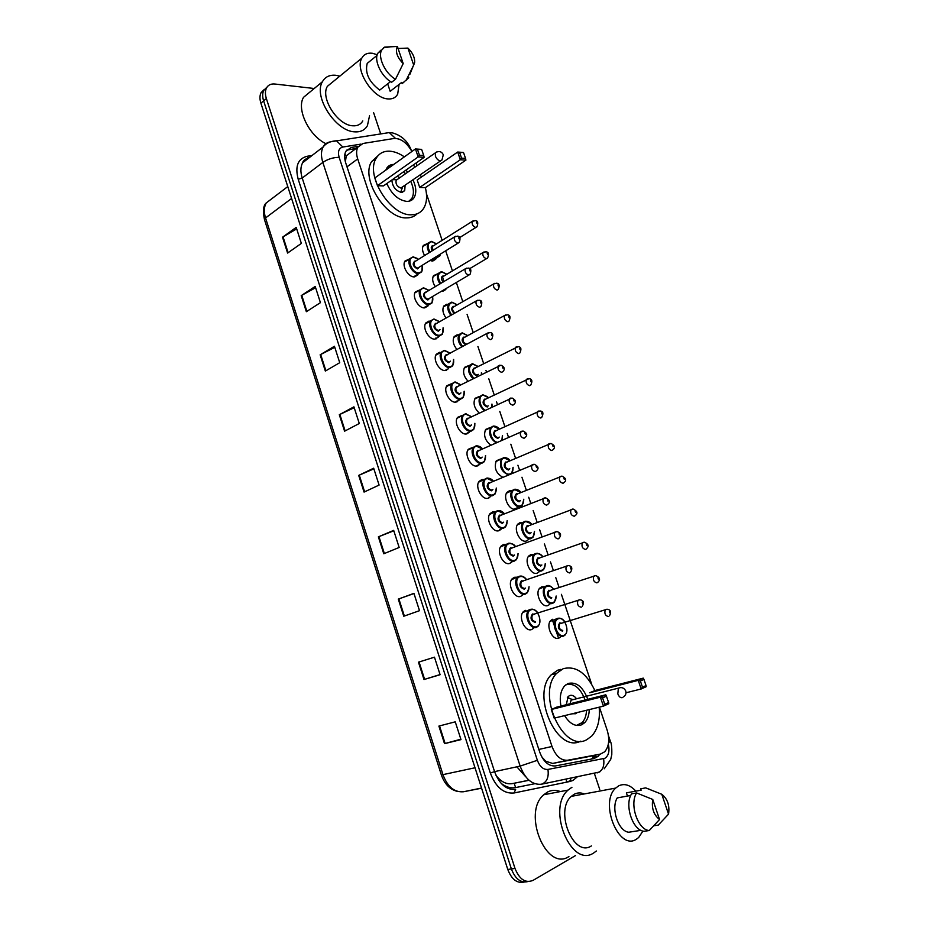 <?xml version="1.0" encoding="UTF-8"?>
<svg xmlns="http://www.w3.org/2000/svg" width="929" height="929" viewBox="0 0 929 929"><rect width="100%" height="100%" fill="white"/><g stroke="black" fill="none" stroke-linecap="round" stroke-linejoin="round"><path stroke-width="1.39" d="M533.536 628.271L531.69 629.514C525.222 632.382 517.976 617.239 523.213 611.793L525.315 610.33M522.69 595.013L520.67 596.36C514.248 598.984 507.025 584.26 512.076 578.86L514.329 577.315L516.524 577.199M511.937 561.952L509.707 563.427C503.355 565.819 496.156 551.501 501.021 546.147L503.425 544.51L505.411 544.429M501.254 529.112L498.838 530.726C492.533 532.886 485.356 518.951 490.036 513.632L492.591 511.937L494.391 511.867M490.617 496.539L488.027 498.246C481.779 500.174 474.638 486.61 479.143 481.35L481.826 479.585L483.475 479.538M475.927 466.044L480.014 464.221L477.297 465.986C471.096 467.705 463.977 454.467 468.321 449.264L472.64 447.418M465.545 433.994L469.493 432.124L466.637 433.936C460.494 435.446 453.398 422.532 457.567 417.388L461.899 415.518M455.245 402.141L459.019 400.248L456.058 402.106C449.95 403.418 442.889 390.795 446.907 385.709L451.25 383.828M445.003 370.508L448.626 368.592L445.537 370.485C439.475 371.612 432.449 359.268 436.305 354.251L439.498 352.312M434.83 339.085L438.291 337.157L435.086 339.073C429.07 340.014 422.08 327.937 425.796 322.978L429.082 321.028M428.501 304.979L424.716 307.871C418.724 308.637 411.768 296.804 415.344 291.915L419.676 289.987M418.282 273.962L414.404 276.877C408.458 277.469 401.537 265.868 404.974 261.037L409.155 259.098M528.543 539.528L526.337 541.015C520.205 543.221 513.168 529.205 517.836 524.084L520.147 522.539L521.982 522.47M513.946 509.15L517.987 507.524L515.63 509.08C509.556 511.066 502.543 497.41 507.037 492.335L509.487 490.721L511.159 490.675M502.752 477.262C495.97 473.279 493.822 467.786 496.318 460.784L500.429 459.089M490.814 445.13C485.008 440.543 483.301 435.306 485.67 429.43L489.78 427.712M539.145 571.799L537.113 573.17C530.935 575.597 523.863 561.209 528.706 556.041L530.877 554.567L532.898 554.485M560.57 636.957L558.875 638.118C552.592 641.022 545.486 625.809 550.676 620.572L552.558 619.271M549.817 604.28L547.959 605.534C541.723 608.193 534.639 593.399 539.656 588.208L541.677 586.814L543.895 586.71M479.306 413.103C474.289 408.307 472.884 403.372 475.102 398.286L479.225 396.544M468.053 381.238C463.699 376.431 462.549 371.797 464.605 367.327L468.739 365.573M456.998 349.548C453.224 344.856 452.284 340.525 454.176 336.565L457.219 334.765M446.094 318.055C442.854 313.537 442.088 309.531 443.818 306.001L446.965 304.178M446.292 288.571L442.657 291.311L441.519 291.23M435.318 286.736C432.554 282.462 431.962 278.758 433.529 275.634L437.605 273.834M436.224 258.239L432.508 261.014L430.069 260.503M424.646 255.58C422.347 251.596 421.905 248.217 423.322 245.442L427.259 243.63M541.723 756.81L545.718 761.257L552.65 763.429L585.816 757.181M411.907 151.485C406.797 142.625 400.829 138.282 394.024 138.479L363.065 143.461L357.862 147.119C356.248 150.219 356.202 154.156 357.7 158.917L552.012 746.475C555.763 756.125 561 760.712 567.735 760.224L600.482 754.069L604.686 751.782C609.029 746.579 609.865 739.391 607.171 730.217L599.402 707.132M529.065 780.29L512.239 783.623C506.34 784.54 500.928 781.8 496.005 775.367M350.535 152.611L346.32 155.77L345.367 161.739M591.657 684.139L561.395 594.328M559.095 587.476L555.797 577.687M553.324 570.371L550.479 561.906M548.098 554.868L544.429 543.976M541.979 536.695L539.552 529.472M537.194 522.47L533.153 510.486M530.726 503.263L528.694 497.236M526.348 490.291L521.947 477.239M519.532 470.062L517.906 465.232M515.583 458.322L510.822 444.213M508.43 437.094L507.199 433.437M504.888 426.574L499.779 411.419M497.398 404.347L496.55 401.851M494.263 395.034L488.805 378.846M486.436 371.821L485.983 370.474M483.707 363.703L477.912 346.505M473.221 332.582L467.09 314.374M462.805 301.658L456.336 282.474M452.446 270.908L445.676 250.83M442.146 240.344L426.446 193.743M417.005 165.699L416.087 162.993M358.373 146.317L351.174 147.49L345.913 151.206C344.299 154.295 344.241 158.197 345.716 162.923L539.772 752.258C543.488 761.873 548.737 766.425 555.507 765.914L594.026 758.563L598.171 756.322L599.832 754.209M596.163 754.987L591.343 759.074M575.481 855.597L533.083 880.355C525.489 883.444 519.462 879.473 515.003 868.441L266.356 98.52C265.055 94.328 265.102 90.821 266.495 87.988C268.156 84.98 270.92 83.656 274.775 84.016L314.211 88.499M373.597 112.641L380.704 133.904M594.386 773.462L599.728 789.429M527.869 881.575C520.763 883.177 515.27 878.962 511.38 868.952L263.615 100.855C262.326 96.674 262.373 93.167 263.766 90.334L267.018 87.105L263.766 90.334C262.373 93.167 262.326 96.674 263.615 100.855L511.38 868.952C515.27 878.962 520.763 883.177 527.869 881.575M346.587 150.173L356.132 148.419M524.246 882.051C517.139 883.642 511.647 879.449 507.78 869.463L260.898 103.177C259.609 99.008 259.655 95.501 261.049 92.679L264.3 89.451M320.145 354.808L334.44 346.25L339.735 362.693L325.347 371.066L320.145 354.808L320.679 354.506L325.882 370.752M301.217 295.643L315.198 286.434L320.424 302.668L306.349 311.703L301.217 295.643L301.751 295.317L306.884 311.366M282.521 237.209L296.2 227.373L301.356 243.41L287.595 253.071L282.521 237.209L283.043 236.872L288.118 252.711M378.37 536.857L393.675 530.378L399.168 547.471L383.782 553.765L378.37 536.857L378.951 536.625L384.362 553.521M398.286 599.112L413.928 593.364L419.502 610.678L403.767 616.241L398.286 599.112L398.878 598.903L404.359 616.032M418.456 662.18L434.458 657.175L440.102 674.721L424.007 679.529L418.456 662.18M438.894 726.083L455.256 721.833L460.981 739.612L444.515 743.653L438.894 726.083M339.306 414.717L353.926 406.844L359.291 423.496L344.578 431.195L339.306 414.717L339.863 414.439L345.123 430.905M358.71 475.404L373.667 468.204L379.102 485.077L364.052 492.08L358.71 475.404L359.279 475.149L364.621 491.824M373.876 468.843L359.279 475.149M354.216 407.703L339.863 414.439M460.854 739.217L444.515 743.653M440.056 674.57L424.007 679.529M413.986 593.526L398.878 598.903M393.803 530.784L378.951 536.625M296.688 228.882L283.043 236.872M315.616 287.735L301.751 295.317M334.788 347.341L320.679 354.506M596.36 850.999L593.724 852.95C571.068 868.65 546.496 808.207 568.06 790.091L571.95 787.269M568.931 856.55C546.124 872.064 522.04 812.654 543.767 794.748L547.692 791.949C551.721 789.964 555.948 789.836 560.384 791.566M642.938 831.06L638.687 837.482L636.539 839.119C618.935 851.568 599.019 802.563 615.718 788.071L618.633 785.876C624.393 783.147 630.129 784.9 635.854 791.136M591.39 845.913C573.518 858.106 554.311 810.587 571.3 796.374L574.261 794.214C577.443 792.6 580.799 792.507 584.341 793.935M630.756 795.468L617.239 797.906C610.69 808.369 618.366 831.362 628.759 832.233L640.987 830.329M659.555 819.517C653.691 814.919 651.426 808.218 652.75 799.439L659.555 819.517L649.266 830.514C637.909 830.073 629.2 804.142 636.586 792.948L631.581 793.854C624.172 805.013 632.835 830.863 644.203 831.292L649.266 830.514M652.75 799.439L636.586 792.948M627.458 796.06L626.39 792.867L641.149 790.173L640.685 788.802L645.678 787.885L649.557 789.336M661.785 794.272C667.545 798.835 669.797 805.455 668.543 814.152L661.785 794.272L645.678 787.885M668.543 814.152L658.278 825.091L653.911 825.776M599.159 707.19C600.25 719.673 597.765 729.3 591.703 736.093L586.803 739.67C563.276 753.407 536.068 693.185 556.761 673.258L563.079 668.741C575.69 665.478 586.292 672.747 594.862 690.537M580.671 741.168C557.04 753.791 530.784 694.381 551.28 674.768L557.597 670.25L560.884 669.344M589.265 709.605C589.102 715.167 587.616 719.476 584.829 722.541L581.809 724.736C575.585 726.966 569.849 723.935 564.588 715.632M560.965 706.063C559.386 697.458 560.57 690.781 564.518 686.02L568.014 683.5C576.421 681.538 583.006 686.81 587.767 699.316M594.757 690.561L589.683 692.767L638.246 680.353L643.251 678.135L594.757 690.561M551.303 709.501L554.183 718.163L603.42 706.145L600.389 697.18L551.303 709.501L556.761 707.12L605.778 694.787L600.389 697.18L602.596 697.876L604.756 704.275L608.6 702.533L606.44 696.158L602.596 697.876M646.038 685.556L643.948 679.424L640.371 681.015L642.485 687.17L646.038 685.556L646.189 686.705L641.196 688.981L626.007 692.767M642.485 687.17L641.196 688.981L638.246 680.353L640.371 681.015M608.6 702.533L608.797 703.706L603.42 706.145L604.756 704.275M606.44 696.158L605.778 694.787M643.948 679.424L643.251 678.135M565.947 684.708C574.087 682.815 580.462 687.913 585.073 700.001M586.524 710.279C586.315 715.539 584.875 719.627 582.216 722.541L576.491 725.421M576.282 698.457C574.134 695.716 571.881 694.753 569.547 695.589L568.072 696.657L566.33 704.716M572.287 713.751L575.62 713.739L577.014 712.74L572.519 713.832M572.543 699.409L571.114 700.141L570.104 703.764M569.57 698.48L567.654 697.156M369.545 115.753L367.419 125.682C364.783 130.153 360.568 132.208 354.773 131.848C335.833 131.512 313.108 96.57 322.409 81.74C325.208 76.782 329.76 74.634 336.043 75.319L339.817 76.143M399.075 84.434L397.682 94.166C395.638 97.754 392.317 99.322 387.718 98.904C372.773 98.195 354.634 69.826 361.811 58.144C363.947 54.265 367.478 52.651 372.378 53.278L377.209 54.706M362.798 120.921C360.707 124.486 357.363 126.112 352.765 125.787C337.808 125.427 320.052 97.975 327.38 86.327L333.128 81.624M390.552 81.589L379.694 90.078C368.952 81.868 364.795 72.973 367.222 63.381L369.986 61.151M403.198 63.59C397.066 57.25 395.139 51.536 397.391 46.462L403.198 63.59L395.533 79.209C385.43 73.821 377.488 57.203 381.645 50.131L383.898 47.751M397.391 46.462L384.699 47.1M395.533 79.209L391.643 82.24C381.54 76.898 373.621 60.339 377.789 53.267L380.844 50.236M408.795 77.746L402.129 83.564L401.723 82.379L390.18 91.309L387.66 83.842M391.388 90.38L390.18 91.309M325.928 143.681C309.078 135.808 296.223 109.239 303.516 97.336L310.82 91.297M407.912 48.087C412.662 52.721 414.903 57.552 414.624 62.58L413.695 65.076L407.912 48.087L398.076 48.494M413.695 65.076L406.019 80.556M403.883 82.205L402.129 83.564M425.389 187.612C427.386 195.926 426.864 202.743 423.821 208.073C421.046 212.555 416.842 214.796 411.233 214.785C390.412 215.923 364.981 175.209 376.187 158.29C379.195 153.227 383.782 150.858 389.971 151.206C394.639 151.578 399.435 153.471 404.359 156.873M413.3 164.956L415.054 167.069M420.291 174.907L421.418 177.021M417.144 213.798C414.415 216.562 410.885 217.92 406.565 217.885C385.744 219.07 360.371 178.531 371.612 161.623L378.033 155.7M413.022 179.936C416.238 186.984 416.633 192.826 414.218 197.447C412.581 200.13 410.084 201.442 406.763 201.396C398.344 200.211 391.69 194.266 386.801 183.559M385.814 170.112L386.534 168.521C388.136 165.827 390.54 164.468 393.768 164.421M419.699 187.437L425.296 187.67L465.905 160.136L460.319 159.753L419.699 187.437L417.179 179.947L457.683 152.042L463.269 152.461L459.681 152.646L461.562 158.151L465.557 158.418L463.676 152.937M405.868 170.17L407.796 172.144M377.453 185.672L383.445 185.916L424.147 157.338L418.155 156.931L377.453 185.672L374.875 177.915L415.46 148.942L421.452 149.383L417.527 149.569L419.455 155.271L423.729 155.561L421.812 149.871M461.562 158.151L460.319 159.753L457.683 152.042L459.681 152.646M419.455 155.271L418.155 156.931L415.46 148.942L417.527 149.569M424.147 157.338L423.729 155.561M465.905 160.136L465.557 158.418M403.639 171.737L405.578 173.7M410.792 181.469C413.858 188.262 414.218 193.882 411.884 198.33L408.911 201.233M391.864 180.005C392.456 186.671 395.615 190.793 401.363 192.373L404.707 190.619L405.09 185.417M386.696 168.242L391.028 166.384M399.888 177.671L397.147 176.301M392.259 179.727L396.811 179.611L396.149 180.296C395.499 184.047 397.078 186.624 400.863 188.041L440.694 160.81M400.654 192.291L402.501 187.333M393.153 179.703L392.561 179.518M585.467 757.251L600.482 754.069M528.973 780.209L512.239 783.623M525.779 776.841L516.872 766.82M552.244 619.388L554.299 625.531M556.657 632.556L558.55 638.223M545.718 761.257L545.729 762.233M593.178 755.625L592.725 758.447M344.856 154.26L346.227 155.979M552.65 763.429L567.735 760.224M538.843 749.436L552.012 746.475M347.005 166.825L357.7 158.917M569.918 780.859L566.493 782.16L566.284 779.176M360.963 144.111L342.847 147.037C338.83 148.129 337.587 151.566 339.143 157.349L537.368 760.305C539.854 766.75 543.384 769.793 547.947 769.433L604.895 758.285C608.669 755.707 609.819 750.992 608.344 744.141M604.256 768.771L610.701 759.423L611.781 754.673C611.979 747.682 611.491 743.2 610.353 741.249L608.576 742.666M383.572 133.462L389.274 132.58L395.429 138.375M577.188 776.958L572.938 780.43L570 781.463L514.074 792.983C503.727 793.958 495.819 787.316 490.338 773.056L298.209 179.285C294.876 166.454 297.791 158.801 306.953 156.316L312.074 155.48M515.003 868.441L507.78 869.463M266.356 98.52L260.898 103.177M599.704 771.987L541.375 784.239C532.201 785.063 525.129 779.013 520.147 766.111L494.565 771.627C499.442 784.297 506.468 790.207 515.653 789.371L514.074 792.983M537.368 760.305L520.147 766.111L322.839 162.412L302.215 178.043L494.565 771.627L490.338 773.056M339.143 157.349C333.314 157.361 327.879 159.045 322.839 162.412C320.911 156.211 321.004 151.067 323.118 146.956C324.732 144.088 327.159 142.381 330.399 141.835M309.067 157.791L302.61 162.772C300.462 166.848 300.334 171.946 302.215 178.043L298.209 179.285M399.934 139.42L396.857 138.502M306.953 156.316L308.556 157.872C305.2 158.964 303.214 160.601 302.61 162.772L323.118 146.956C326.009 143.229 330.457 141.162 336.437 140.767L342.847 147.037M571.045 778.2L570 781.463M330.445 141.823L389.274 132.58L392.537 132.905C401.676 135.495 407.936 141.336 411.338 150.428M547.947 769.433C549.004 777.399 546.809 782.334 541.375 784.239M603.606 758.726C604.674 766.32 602.503 771.047 597.115 772.905M304.805 159.683L305.467 160.566M348.212 149.72L351.174 147.49M501.219 783.449C506.003 787.107 510.811 788.477 515.653 787.571L534.802 783.704M499.86 530.32L499.674 529.739M489.072 497.863L488.875 497.27M478.342 465.638L478.156 465.057M467.693 433.622L467.45 432.891M457.114 401.816L456.847 401.038M446.605 370.23L446.326 369.394M436.154 338.853L435.864 337.97M475.021 767.772L441.38 774.972L264.486 219.662L265.543 217.943L443.04 774.867C447.639 786.933 454.49 792.553 463.583 791.74L481.594 788.198M272.696 198.04L266.193 202.987C263.964 207.028 263.743 212.009 265.543 217.943L291.601 198.469M463.583 791.74L481.547 788.047M515.653 787.571L514.12 783.252M419.06 661.994L424.611 679.343M439.51 725.921L445.13 743.49M620.7 687.553L618.342 688.157L617.831 693.917C619.039 696.878 620.595 698.097 622.5 697.586M436.804 151.903L435.411 152.82L435.399 156.13C436.525 158.859 438.14 160.427 440.23 160.833L442.007 159.904L443.319 154.69C441.391 151.264 438.743 150.637 435.411 152.82L396.149 180.296M565.296 634.867L563.636 636.04C557.748 638.757 551.071 624.451 555.925 619.538L559.734 618.157M558.329 618.76C551.431 620.735 557.284 638.223 563.88 635.308C570.696 633.206 564.902 615.997 558.329 618.76M562.498 631.163C558.201 629.63 557.272 626.866 559.711 622.894L561.662 623.208M560.489 623.301L559.676 623.823C558.55 627.551 559.572 629.746 562.742 630.443M608.449 616.542C605.278 615.811 604.222 613.535 605.278 609.726L606.939 609.215M609.401 611.537L609.819 612.757L609.401 611.537M556.216 596.035L554.462 602.097L552.662 603.351C546.833 605.847 540.167 591.924 544.847 587.047L546.751 585.746M553.684 589.288C551.687 586.663 549.585 585.63 547.39 586.176C540.446 587.941 546.264 605.313 552.906 602.619C555.077 601.702 556.123 599.53 556.053 596.093M551.524 598.497C547.216 596.871 546.298 594.13 548.772 590.287L550.618 590.589M550.293 590.693L548.667 591.239C547.599 594.874 548.633 597.057 551.78 597.765M596.964 582.889C593.828 582.111 592.76 579.87 593.759 576.143L595.396 575.608M597.904 577.861L598.322 579.069L597.904 577.861M545.358 563.729L543.709 569.558L541.758 570.882C535.975 573.158 529.333 559.618 533.861 554.764L537.566 553.278M542.675 556.819C540.713 554.334 538.657 553.336 536.521 553.812C529.53 555.368 535.313 572.624 542.002 570.139C544.197 569.303 545.253 567.178 545.195 563.787M541.851 564.971L540.632 566.051C536.312 564.344 535.394 561.615 537.891 557.888L539.343 558.027M539.319 558.283L537.728 558.863C536.718 562.428 537.763 564.577 540.875 565.32L541.026 565.262M586.071 549.19L585.572 549.457C582.46 548.656 581.38 546.438 582.32 542.791L583.935 542.234M586.489 544.406L586.896 545.613L586.489 544.406M534.547 531.365L533.014 537.229L530.935 538.634C525.199 540.69 518.579 527.509 522.946 522.702L525.106 521.25M531.736 524.571C529.809 522.226 527.8 521.25 525.733 521.668C518.696 523.015 524.432 540.155 531.179 537.891C533.455 537.067 534.523 534.918 534.396 531.434M531.098 532.689L529.809 533.827C525.466 532.027 524.56 529.321 527.091 525.709L528.45 525.837M528.415 526.093L526.871 526.697C525.907 530.192 526.975 532.317 530.053 533.083L530.343 532.967M527.916 526.046L573.181 509.069C577.455 511.252 578.093 513.458 575.074 515.688L574.25 516.257C571.172 515.432 570.069 513.238 570.975 509.673L572.543 509.08M575.156 511.182L575.562 512.378L575.156 511.182M525.199 521.239L530.877 523.596M523.805 499.221L522.388 505.132L520.182 506.595C514.492 508.442 507.896 495.61 512.1 490.837L514.387 489.339M520.879 492.544L515.014 489.734C507.931 490.884 513.632 507.908 520.426 505.84C522.783 505.062 523.863 502.879 523.654 499.291M520.414 500.603L519.067 501.811C514.712 499.93 513.807 497.236 516.361 493.752L517.65 493.88M517.581 494.123L516.083 494.751C515.177 498.165 516.245 500.266 519.299 501.056L519.741 500.882M517.128 494.089L562.022 476.136C566.167 478.272 566.795 480.456 563.891 482.697L563.009 483.289C559.955 482.43 558.852 480.258 559.699 476.774L561.232 476.171M563.891 478.191L564.298 479.376L563.891 478.191M514.515 489.304L515.665 489.258M508.384 474.847C501.416 471.781 499.059 466.567 501.335 459.181L503.739 457.625M510.091 460.738L504.366 458.009C497.247 458.961 502.903 475.869 509.731 474.011C512.193 473.267 513.272 471.049 512.982 467.368M509.8 468.739L508.384 470.004C504.017 468.042 503.123 465.371 505.701 462.003L506.909 462.131M506.828 462.363L505.364 463.002C504.505 466.358 505.597 468.437 508.627 469.25L509.197 469.006M506.421 462.34L550.932 443.435C554.95 445.467 555.565 447.639 552.767 449.926L551.849 450.542C548.818 449.659 547.704 447.511 548.493 444.097L549.991 443.47M552.709 445.421L553.115 446.605L552.709 445.421M503.913 457.591L504.83 457.556M513.133 467.299L511.693 473.43M496.028 442.75C490.21 438.627 488.422 433.622 490.64 427.723L493.171 426.121M499.372 429.14L493.787 426.492C487.748 427.038 490.617 440.729 497.12 442.25M499.256 437.083L497.781 438.418C493.392 436.363 492.509 433.715 495.111 430.464L496.249 430.591M496.132 430.812L494.727 431.474C493.914 434.749 495.018 436.804 498.014 437.652L498.71 437.327M495.796 430.801L539.912 410.955C543.163 411.199 543.767 413.347 541.723 417.388L540.759 418.015C537.752 417.109 536.625 414.973 537.38 411.64L538.832 411.001M541.607 412.882L542.013 414.055L541.607 412.882M493.38 426.097L494.042 426.074M501.904 440.067L502.38 435.643M484.357 410.653C479.387 406.205 477.936 401.479 480.026 396.474L482.662 394.825M488.712 397.763L483.266 395.185C477.843 395.522 479.364 407.157 485.263 410.212M485.507 399.47L484.16 400.144C483.394 403.349 484.497 405.392 487.481 406.263L488.294 405.868M484.915 399.505L528.961 378.695C532.085 378.951 532.677 381.076 530.761 385.07L529.739 385.721C526.766 384.78 525.628 382.667 526.337 379.392L527.742 378.742M530.575 380.565L530.982 381.726L530.575 380.565M482.906 394.802L487.586 396.695M487.249 407.03C482.848 404.905 481.954 402.269 484.59 399.133M491.894 407.007L491.836 404.15M473 378.707C468.715 374.19 467.554 369.765 469.482 365.411L472.234 363.738M478.133 366.595L472.826 364.087C467.995 366.967 468.332 371.693 473.825 378.277M478.365 374.387L476.774 375.85C472.362 373.644 471.479 371.031 474.15 368L475.16 368.139M474.824 368.348L473.662 369.01C472.942 372.157 474.057 374.178 477.007 375.084L477.936 374.596M474.452 368.36L518.092 346.656C521.088 346.865 521.68 348.967 519.868 352.985L518.8 353.635C515.85 352.66 514.712 350.581 515.374 347.376L516.721 346.714M519.625 348.456L520.019 349.618L519.625 348.456M464.105 368.232L472.698 363.715M481.524 374.341L481.35 372.854M461.852 346.923C458.183 342.499 457.231 338.365 459.019 334.556L462.119 332.849M467.635 335.624L462.456 333.186C457.8 335.474 457.858 339.909 462.63 346.505M465.731 344.833C461.748 342.023 461.098 339.433 463.768 337.088L464.732 337.215M464.477 337.413L463.234 338.086C462.561 341.175 463.676 343.173 466.602 344.102M464.454 337.424L504.482 315.558L507.28 314.826C510.149 314.989 510.741 317.079 509.034 321.109L507.942 321.771C505.016 320.772 503.855 318.705 504.482 315.558L505.782 314.896M508.744 316.568L509.138 317.718L508.744 316.568M450.867 315.337C447.743 311.064 446.988 307.255 448.614 303.888L451.622 302.169M457.196 304.875L452.156 302.494C447.673 304.294 447.488 308.428 451.622 314.908M454.165 313.468C451.18 310.158 450.948 307.789 453.457 306.361L454.362 306.5M494.913 283.287L493.671 283.96L496.539 283.217C499.291 283.345 499.872 285.424 498.292 289.453L497.143 290.115C494.24 289.093 493.078 287.038 493.671 283.96L452.876 307.36C452.133 309.45 452.841 311.32 455.001 312.992M497.944 284.901L498.327 286.039L497.944 284.901M449.996 286.225L446.698 288.176M440.021 283.914C437.396 279.884 436.816 276.377 438.291 273.416L441.333 271.686M446.803 274.299L441.914 272C437.617 273.381 437.234 277.214 440.752 283.484M443.063 282.102C440.857 278.839 440.903 276.749 443.203 275.843L444.027 275.959M443.714 276.157L482.929 252.572L485.879 251.805C488.515 251.898 489.095 253.965 487.609 258.007L486.424 258.68C483.544 257.623 482.383 255.591 482.929 252.572L484.125 251.898M487.202 253.443L487.586 254.581L487.202 253.443M443.47 276.168L442.576 276.83L443.795 281.661M440.543 254.012L439.719 256.079L436.665 257.774L434.923 257.496M429.291 252.665C427.131 248.914 426.713 245.744 428.037 243.131L431.161 241.401M436.467 243.921L431.741 241.703C427.642 242.724 427.061 246.231 430.011 252.223M435.898 256.892L436.874 256.985L440.241 254.198M432.206 250.842C430.684 247.834 430.963 246.057 433.019 245.511L433.75 245.628M433.437 245.825L472.257 221.392L475.276 220.614C477.82 220.672 478.389 222.728 476.995 226.781L475.776 227.454C472.919 226.362 471.746 224.342 472.257 221.392L473.395 220.707M476.542 222.205L476.925 223.32L476.542 222.205M433.286 245.837L432.357 246.499L432.914 250.4M538.309 626.053L536.439 627.365C530.378 630.059 523.573 615.799 528.473 610.701L530.436 609.331L532.538 609.18M536.695 626.622C543.802 624.532 537.949 607.02 531.086 609.784C523.875 611.735 529.797 629.537 536.695 626.622M535.29 622.407C530.842 620.816 529.902 618.006 532.48 613.988L534.465 614.301M534.129 614.417L532.363 614.986C531.225 618.76 532.282 620.99 535.545 621.664M581.229 607.218C577.977 606.486 576.874 604.187 577.943 600.32L579.719 599.762M582.588 603.351L582.158 602.108L582.588 603.351M529.124 586.826L527.37 592.714L525.361 594.107C519.357 596.557 512.564 582.715 517.29 577.641L521.297 576.061M526.464 579.719C524.432 577.13 522.284 576.096 520.031 576.63C512.785 578.361 518.661 596.046 525.605 593.352C527.846 592.47 528.961 590.31 528.961 586.884M525.454 588.08L524.211 589.172C519.741 587.488 518.812 584.701 521.424 580.811L522.969 580.939M522.969 581.217L521.239 581.821C520.17 585.514 521.239 587.72 524.467 588.417M569.953 572.81L569.628 572.949C566.4 572.183 565.296 569.918 566.307 566.133L568.049 565.552M570.963 569.047L570.545 567.816L570.963 569.047M508.5 543.256L510.126 543.175M518.138 553.672L516.512 559.606L514.352 561.07C508.407 563.299 501.637 549.84 506.177 544.8L508.43 543.279M515.34 546.682C513.342 544.231 511.252 543.244 509.069 543.709C501.776 545.23 507.606 562.777 514.596 560.315C516.93 559.455 518.057 557.261 517.976 553.73M514.527 555.008L513.214 556.157C508.732 554.392 507.803 551.617 510.451 547.855L511.902 547.982M511.879 548.249L510.195 548.888C509.185 552.5 510.265 554.671 513.458 555.403L513.691 555.321M511.31 548.191L556.97 531.562C560.942 532.886 561.615 535.15 558.968 538.321L558.108 538.925C554.915 538.135 553.8 535.882 554.752 532.189L556.459 531.574M559.432 534.988L559.014 533.769L559.432 534.988M497.654 510.567L503.704 513.214M507.234 520.751L505.713 526.731L503.425 528.264C497.526 530.273 490.779 517.174 495.157 512.181L497.538 510.59M504.296 513.888L498.165 511.008C490.837 512.309 496.62 529.751 503.669 527.509C506.084 526.673 507.222 524.444 507.071 520.821M503.669 522.156L502.287 523.375C497.793 521.517 496.876 518.765 499.547 515.13L500.905 515.247M500.65 515.49L499.233 516.164C498.269 519.706 499.372 521.854 502.531 522.609L502.914 522.458M500.348 515.467L545.613 497.816C549.898 499.965 550.56 502.194 547.587 504.505L546.67 505.132C543.511 504.308 542.385 502.09 543.279 498.478L544.951 497.839M547.971 501.172L547.553 499.953L547.971 501.172M486.877 478.098L487.992 478.052M496.388 488.05L494.994 494.077L492.567 495.68C486.715 497.479 479.991 484.717 484.206 479.782L486.726 478.133M493.322 481.303L487.342 478.528C479.968 479.619 485.716 496.945 492.811 494.913C495.32 494.112 496.458 491.847 496.225 488.12M492.881 489.537L491.441 490.814C486.924 488.863 486.006 486.134 488.712 482.615L489.989 482.732M489.92 482.999L488.34 483.672C487.435 487.133 488.549 489.258 491.673 490.047L492.219 489.815M489.455 482.964L534.338 464.314C538.495 466.381 539.145 468.588 536.277 470.933L535.313 471.584C532.189 470.724 531.04 468.541 531.887 464.999L533.513 464.337M536.59 467.589L536.184 466.381L536.59 467.589M476.171 445.85L477.03 445.827M485.612 455.57L484.334 461.667L481.791 463.316C475.973 464.918 469.284 452.469 473.337 447.581L475.973 445.885M482.418 448.962L476.6 446.268C469.18 447.163 474.893 464.361 482.023 462.537C484.636 461.783 485.774 459.483 485.449 455.64M482.174 457.114L480.665 458.473C476.124 456.429 475.23 453.724 477.947 450.333L479.155 450.449M479.05 450.693L477.529 451.389C476.67 454.78 477.796 456.882 480.897 457.695L481.57 457.393M478.656 450.681L523.132 431.044C527.161 432.995 527.8 435.178 525.048 437.594L524.037 438.267C520.937 437.385 519.787 435.213 520.577 431.753L522.156 431.068M525.291 434.238L524.885 433.042L525.291 434.238M465.534 413.823L466.137 413.8M474.893 423.31L473.744 429.465L471.073 431.172C465.313 432.577 458.647 420.431 462.549 415.6L465.301 413.846M471.595 416.831L465.917 414.218C458.461 414.915 464.128 431.997 471.305 430.394C474.022 429.662 475.16 427.328 474.742 423.392M471.537 424.913L469.958 426.341C465.406 424.228 464.512 421.534 467.264 418.259L468.402 418.375M468.251 418.619L466.788 419.327C465.986 422.637 467.113 424.727 470.19 425.563L471.003 425.168M467.601 418.642L512.007 397.995C515.781 399.876 516.408 402.036 513.9 404.498L512.843 405.172C509.766 404.266 508.604 402.118 509.347 398.727L510.869 398.03M514.074 401.119L513.679 399.934L514.074 401.119M460.981 384.85L455.315 382.005M464.245 391.272L463.223 397.496L460.436 399.238C454.711 400.457 448.08 388.589 451.842 383.816L454.711 382.04M460.842 384.931L455.315 382.388C447.813 382.887 453.445 399.853 460.668 398.448C463.478 397.763 464.616 395.394 464.094 391.353M460.958 392.932L459.321 394.43C454.757 392.235 453.875 389.553 456.65 386.406L457.718 386.522M457.521 386.754L456.116 387.474C455.361 390.714 456.511 392.781 459.553 393.652L460.494 393.176M456.963 386.778L500.952 365.178C504.633 367.036 505.248 369.185 502.821 371.623L501.718 372.32C498.664 371.379 497.491 369.243 498.199 365.933L499.674 365.225M502.937 368.232L502.543 367.048L502.937 368.232M450.298 353.171L444.561 350.407M453.654 359.453L452.76 365.747L449.868 367.524C444.19 368.569 437.582 356.957 441.194 352.242L444.178 350.43M450.159 353.241L444.782 350.779C437.234 351.069 442.831 367.93 450.089 366.734C453.004 366.084 454.142 363.68 453.515 359.535M450.46 361.16L448.765 362.74C444.19 360.452 443.296 357.793 446.106 354.762L447.209 354.913M446.756 355.099L445.525 355.83C444.817 359.012 445.966 361.044 448.986 361.95L450.042 361.381M446.408 355.122L487.121 333.36L489.966 332.594C492.927 332.698 493.554 334.835 491.824 338.98L490.675 339.689C487.655 338.713 486.471 336.6 487.121 333.36L488.538 332.652M491.871 335.578L491.476 334.405L491.871 335.578M443.133 327.844L442.378 334.219L439.371 336.008C433.727 336.89 427.166 325.522 430.638 320.865L433.878 319.03M439.545 321.771L434.307 319.367C426.736 319.471 432.287 336.217 439.591 335.218C442.61 334.614 443.737 332.187 442.994 327.925M440.021 329.598L438.267 331.247C433.68 328.889 432.798 326.242 435.631 323.327L436.584 323.455M436.293 323.664L435.004 324.395C434.342 327.507 435.504 329.528 438.488 330.457L439.649 329.807M436.189 323.664L476.124 301.008L479.05 300.218C481.884 300.288 482.499 302.401 480.897 306.57L479.701 307.278C476.705 306.28 475.52 304.189 476.124 301.008L477.494 300.288M480.885 303.144L480.49 301.971L480.885 303.144M432.682 296.456L432.043 302.9L428.943 304.712C423.334 305.42 416.807 294.284 420.14 289.697L423.334 287.851M429.001 290.51L423.914 288.176C416.297 288.083 421.824 304.712 429.163 303.911C432.275 303.365 433.402 300.903 432.542 296.537M429.651 298.255L427.851 299.974C423.241 297.524 422.37 294.899 425.227 292.101L426.109 292.229M425.772 292.426L424.553 293.158C423.926 296.212 425.099 298.221 428.06 299.173L468.831 275.1M425.505 292.449L465.208 268.876L468.204 268.075C470.922 268.098 471.526 270.2 470.039 274.38L468.808 275.1C465.835 274.067 464.639 271.988 465.208 268.876L466.509 268.156M469.969 270.931L469.586 269.77L469.969 270.931M422.3 265.322L421.789 271.802L418.584 273.625C413.01 274.171 406.507 263.255 409.724 258.726L413.01 256.88L417.109 258.343M418.491 259.423L413.591 257.182C405.927 256.903 411.419 273.416 418.805 272.824C421.998 272.325 423.125 269.851 422.161 265.404M419.327 267.169L417.493 268.911C412.871 266.379 412.011 263.778 414.891 261.084L415.669 261.2M415.333 261.409L414.171 262.129C413.591 265.125 414.764 267.122 417.713 268.098L458.113 243.131M415.158 261.421L454.374 236.965L457.44 236.14C460.041 236.152 460.645 238.242 459.263 242.411L457.985 243.131C455.036 242.063 453.84 240.007 454.374 236.965L455.616 236.233M459.135 238.939L458.752 237.789L459.135 238.939M346.32 155.77L357.862 147.119M435.759 259.191L432.856 260.991M445.815 289.511L442.773 291.311M417.818 274.926L414.682 276.854M428.025 305.931L424.727 307.871M594.502 757.089L598.171 756.322M266.495 87.988L261.049 92.679M610.353 741.249L608.46 735.652M264.486 219.662C262.698 211.104 263.267 205.541 266.193 202.987L287.769 186.59M457.614 791.438C450.042 789.673 444.619 784.181 441.38 774.972M615.718 788.071L571.3 796.374M568.06 790.091L543.767 794.748M584.829 722.541L581.333 723.366M556.761 673.258L551.28 674.768M623.243 697.029C625.577 695.6 626.413 693.591 625.74 690.99C624.172 687.855 621.698 686.903 618.342 688.157L571.114 700.141M572.276 699.456L567.317 697.679M377.011 55.45L367.222 63.381M391.875 46.589L383.549 47.797M381.645 50.131L377.789 53.267M361.811 58.144L327.38 86.327M322.409 81.74L303.516 97.336M413.045 66.505L409.794 74.541M376.187 158.29L371.612 161.623M404.707 190.619L402.222 192.326M550.107 621.362L557.888 618.308C560.64 617.785 562.986 618.993 564.913 621.931M609.482 615.811C611.503 611.909 610.701 609.714 607.09 609.215L561.29 623.324M539.087 588.998L546.96 585.734C548.702 584.898 551.002 586.071 553.835 589.241M597.928 582.216C600.622 579.58 599.89 577.385 595.721 575.597L549.724 590.612M528.148 556.843L536.114 553.382C539.041 553.278 541.282 554.404 542.826 556.761M586.443 548.842C589.218 546.206 588.533 543.999 584.411 542.222L538.774 558.224M517.29 524.908L525.349 521.25C528.125 521.157 530.308 522.249 531.899 524.513M506.502 493.171L514.643 489.328C517.279 489.258 519.416 490.303 521.03 492.486M495.796 461.632L504.006 457.614C506.468 457.532 508.535 458.554 510.23 460.668M485.159 430.301L493.45 426.109C495.772 426.051 497.793 427.038 499.512 429.07M502.252 439.905L502.519 435.585M474.591 399.168L482.952 394.813L488.851 397.693M492.115 406.902L491.975 404.08M481.698 374.248L481.489 372.773M478.272 366.525L472.524 363.727M453.689 337.482L462.166 332.837L467.763 335.555M443.342 306.942L451.877 302.157L457.323 304.805M433.065 276.575L441.647 271.674L446.919 274.229M486.482 258.68L469.633 268.702M422.858 246.417L431.486 241.377L436.584 243.839M437.002 257.763L431.799 260.979M475.927 227.442L459.634 237.592M537.833 612.931C535.801 609.993 533.409 608.785 530.645 609.319L522.644 612.594M533.513 614.324L579.893 599.762C583.586 600.273 584.364 602.526 582.228 606.509M526.627 579.661C524.467 576.816 522.121 575.655 519.613 576.189L511.519 579.673M522.365 581.148L568.397 565.54C572.032 566.109 572.74 568.362 570.545 572.299M515.502 546.624C514.469 544.545 512.181 543.43 508.662 543.279L500.476 546.972M504.459 513.818C502.531 511.391 500.313 510.311 497.793 510.59L489.502 514.48M493.473 481.245C491.801 479.085 489.641 478.04 486.982 478.121L478.609 482.197M482.569 448.893C480.816 446.791 478.714 445.781 476.252 445.874L467.798 450.135M471.746 416.761L465.592 413.835L457.056 418.271M455.001 382.016L446.396 386.627M444.48 350.419L435.817 355.168M439.684 321.701L434.029 319.019L425.308 323.919M429.128 290.429L423.647 287.839L414.868 292.879M428.966 304.712L423.659 307.824M418.619 259.342L413.324 256.857L404.51 262.024M418.851 273.614L413.602 276.83"/></g></svg>

